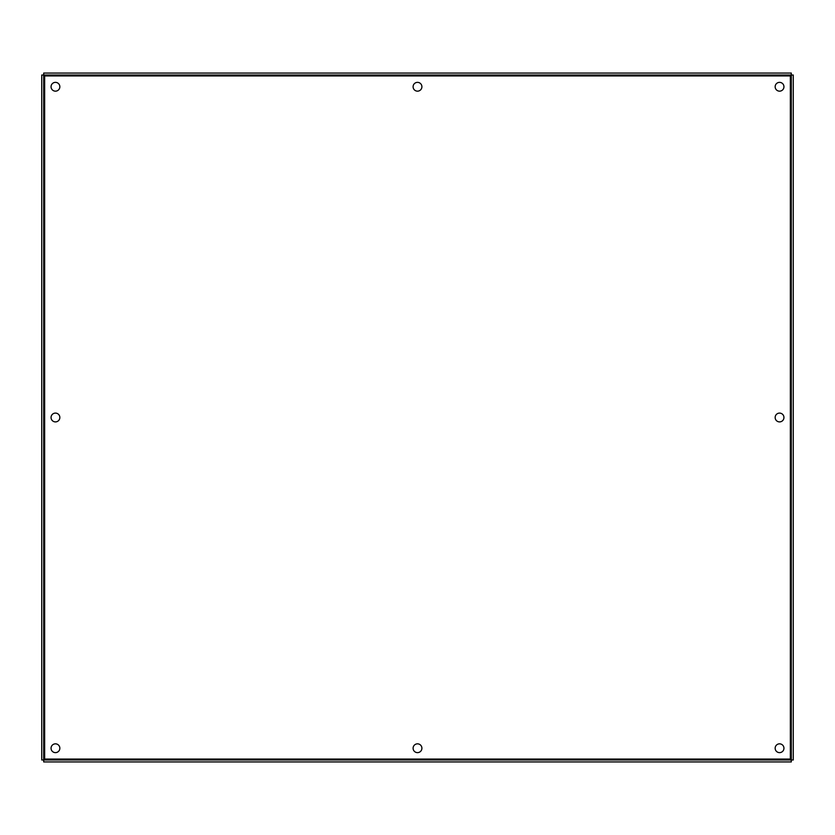 <?xml version="1.0" encoding="UTF-8"?>
<svg xmlns="http://www.w3.org/2000/svg" width="835" height="835" viewBox="0 0 835 835"><rect width="100%" height="100%" fill="white"/><g stroke="black" fill="none" stroke-linecap="round" stroke-linejoin="round"><path stroke-width="1.25" d="M55.454 91.161A4.405 4.405 0 0 1 51.05 86.757A4.405 4.405 0 0 1 55.454 82.362A4.405 4.405 0 0 1 59.849 86.757A4.405 4.405 0 0 1 55.454 91.161M55.454 421.905A4.405 4.405 0 0 1 51.05 417.5A4.405 4.405 0 0 1 55.454 413.095A4.405 4.405 0 0 1 59.849 417.5A4.405 4.405 0 0 1 55.454 421.905M55.454 752.638A4.405 4.405 0 0 1 51.05 748.233A4.405 4.405 0 0 1 55.454 743.839A4.405 4.405 0 0 1 59.849 748.233A4.405 4.405 0 0 1 55.454 752.638M779.556 91.161A4.405 4.405 0 0 1 775.151 86.757A4.405 4.405 0 0 1 779.556 82.362A4.405 4.405 0 0 1 783.95 86.757A4.405 4.405 0 0 1 779.556 91.161M779.556 421.905A4.405 4.405 0 0 1 775.151 417.5A4.405 4.405 0 0 1 779.556 413.095A4.405 4.405 0 0 1 783.95 417.5A4.405 4.405 0 0 1 779.556 421.905M779.556 752.638A4.405 4.405 0 0 1 775.151 748.233A4.405 4.405 0 0 1 779.556 743.839A4.405 4.405 0 0 1 783.95 748.233A4.405 4.405 0 0 1 779.556 752.638M417.5 91.161A4.405 4.405 0 0 1 413.095 86.757A4.405 4.405 0 0 1 417.5 82.362A4.405 4.405 0 0 1 421.905 86.757A4.405 4.405 0 0 1 417.5 91.161M417.5 752.638A4.405 4.405 0 0 1 413.095 748.233A4.405 4.405 0 0 1 417.5 743.839A4.405 4.405 0 0 1 421.905 748.233A4.405 4.405 0 0 1 417.5 752.638M791.288 759.986L790.348 759.046L791.298 759.975M43.702 759.975L44.641 759.046L43.712 759.986M791.298 75.025L790.359 75.954L791.288 75.014L791.288 73.062L43.712 73.062L43.712 75.014L44.641 75.954L43.702 75.025M43.712 759.975L43.712 761.938L791.288 761.938L791.288 759.975L793.25 759.975L793.25 75.025L791.288 75.025L791.288 759.975L41.75 759.975L41.75 75.025L43.712 75.025L43.712 759.975M791.288 75.014L43.712 75.014M44.641 75.954L790.359 75.954M790.348 75.954L790.348 759.046L44.641 759.046M44.652 759.046L44.652 75.954"/></g></svg>
